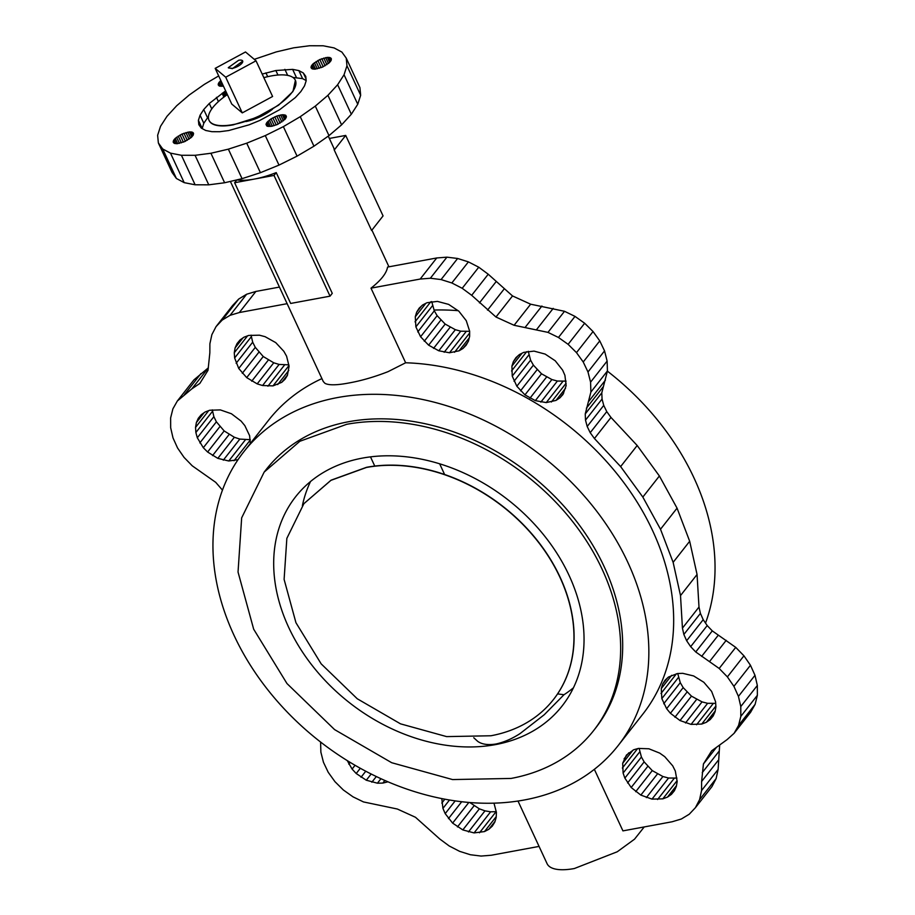 <?xml version="1.0" encoding="UTF-8"?>
<svg xmlns="http://www.w3.org/2000/svg" width="915" height="915" viewBox="0 0 915 915"><rect width="100%" height="100%" fill="white"/><g stroke="black" fill="none" stroke-linecap="round" stroke-linejoin="round"><path stroke-width="1.37" d="M295.396 80.36L292.926 91.546L278.537 105.214L256.475 117.52L233.199 124.863A47.591 17.213 155.1 0 1 209.135 120.563A47.591 17.213 155.1 0 1 209.078 120.437M263.852 77.649A47.591 17.213 155.1 0 1 271.275 75.934A47.591 17.213 155.1 0 1 295.339 80.234A47.591 17.213 155.1 0 1 278.412 104.951A47.591 17.213 155.1 0 1 233.073 124.589A47.591 17.213 155.1 0 1 209.009 120.3A47.591 17.213 155.1 0 1 227.355 94.588M272.59 96.487L242.269 112.888L231.747 104.047L215.185 68.362L225.708 77.203L256.028 60.802L272.59 96.487M225.708 77.203L242.269 112.888M256.028 60.802L245.506 51.972L215.185 68.362M242.727 61.111L232.421 68.636L228.361 67.779M272.453 109.24A25.38 9.173 155.1 0 1 245.941 121.535M228.292 67.653L238.666 60.264A7.926 2.871 155.1 0 1 242.681 60.973A7.926 2.871 155.1 0 1 239.856 65.091A7.926 2.871 155.1 0 1 232.307 68.373L228.418 67.927M306.159 80.543L302.602 78.633L292.869 77.409M296.38 77.42L292.64 69.368L275.85 70.524L262.182 74.069M208.46 116.491L203.805 123.251L202.169 128.569M202.146 128.375L198.406 120.323L198.83 124.68L201.3 128.111L205.726 130.479L211.948 131.691L219.726 131.714L228.739 130.536L249.12 124.817L259.7 120.483L279.601 109.731L295.339 97.573L300.863 91.546L304.523 85.861L306.182 80.749L305.77 76.391L303.3 72.96L298.862 70.592L292.64 69.368M305.999 78.77L303.3 72.96M302.602 78.633L298.862 70.592M287.676 75.396L284.874 69.346M277.943 75.03L275.85 70.524M267.695 76.677L265.922 72.857M226.714 95.034L224.999 91.34L209.261 103.498L203.725 109.526L200.065 115.21L198.406 120.323M225.662 90.94L224.999 91.34M218.411 101.611L216.443 97.356M211.777 108.919L209.261 103.498M207.465 117.566L203.725 109.526M203.805 123.251L200.065 115.21M254.29 59.338L276.239 51.915L293.681 47.82L309.522 45.75L323.178 45.784L334.101 47.923L341.89 52.086L346.236 58.114L346.957 65.766L344.051 74.755L337.624 84.74L327.913 95.32L315.298 106.117L300.257 116.685L283.375 126.636L265.293 135.592L246.718 143.186L228.361 149.156L210.919 153.251L195.067 155.31L181.422 155.275L170.487 153.137L162.71 148.973L158.364 142.946L157.632 135.294L160.537 126.304L166.976 116.331L176.686 105.74L189.302 94.954L204.342 84.374L218.696 75.922M173.267 142.363L174.571 143.461L177.213 143.701L184.784 141.573L191.521 137.239L193.259 135.02L193.5 133.224L192.196 132.126L189.542 131.897L181.982 134.025L175.234 138.359L173.495 140.567L173.267 142.363M220.824 80.52L218.513 83.231L218.273 85.015L219.589 86.113L223.466 86.193M331.333 58.697L330.029 57.599L327.376 57.37L319.815 59.498L313.067 63.833L311.329 66.04L311.1 67.836L312.404 68.934L315.046 69.174L322.618 67.047L329.354 62.712L331.093 60.493L331.333 58.697M277.6 124.394L285.389 118.916L286.395 116.868L285.846 115.393L282.369 114.718L276.799 116.022L271.034 118.87L267.008 122.313L266.002 124.36L267.386 126.281L271.744 126.293L277.6 124.394M346.236 58.114L359.927 87.623L360.659 95.274L357.754 104.264L351.326 114.249L341.604 124.84L328.988 135.626L313.948 146.194L297.066 156.145L283.375 126.636M313.948 146.194L300.257 116.685M328.988 135.626L315.298 106.117M341.604 124.84L327.913 95.32M351.326 114.249L337.624 84.74M357.754 104.264L344.051 74.755M360.659 95.274L346.957 65.766M297.066 156.145L278.995 165.1L260.42 172.695L242.063 178.665L224.621 182.76L208.769 184.83L195.112 184.784L184.19 182.645L176.401 178.482L172.066 172.466L158.364 142.946M176.401 178.482L162.71 148.973M184.19 182.645L170.487 153.137M195.112 184.784L181.422 155.275M208.769 184.83L195.067 155.31M224.621 182.76L210.919 153.251M242.063 178.665L228.361 149.156M260.42 172.695L246.718 143.186M278.995 165.1L265.293 135.592M173.919 143.106L173.187 141.539M174.868 143.518L173.495 140.567M176.138 143.689L174.193 139.492M177.682 143.632L175.234 138.359M179.454 143.346L176.595 137.193M181.364 142.843L178.219 136.06M183.366 142.157L180.038 134.985M185.356 141.287L181.982 134.025M187.266 140.292L183.984 133.201M189.039 139.194L185.962 132.561M190.583 138.039L187.838 132.115M191.853 136.873L189.542 131.897M192.802 135.74L191.018 131.897M193.374 134.677L192.196 132.126M193.534 133.681L193.031 132.584M223.878 97.093L222.139 93.341M224.106 96.921L222.368 93.181M218.925 85.77L218.205 84.191M224.678 96.498L222.951 92.781M219.886 86.17L218.513 83.231M225.559 95.846L223.843 92.152M221.156 86.342L219.2 82.156M226.748 95.011L225.033 91.317M222.7 86.284L220.252 81.012M331.379 59.155L330.864 58.057M311.752 68.579L311.02 67.012M312.701 68.991L311.329 66.04M313.971 69.163L312.026 64.965M315.526 69.105L313.067 63.833M317.288 68.819L314.428 62.666M319.198 68.316L316.052 61.534M321.199 67.63L317.871 60.459M323.189 66.761L319.815 59.498M325.1 65.766L321.817 58.674M326.872 64.668L323.796 58.034M328.416 63.512L325.671 57.588M329.686 62.346L327.376 57.37M330.635 61.214L328.851 57.37M331.207 60.15L330.029 57.599M266.734 125.927L266.002 124.36M267.683 126.339L266.322 123.388M268.964 126.51L267.008 122.313M270.508 126.453L268.061 121.18M272.27 126.167L269.422 120.014M274.191 125.664L271.034 118.87M276.181 124.966L272.853 117.806M278.171 124.108L274.797 116.834M280.093 123.102L276.799 116.022M281.854 122.004L278.778 115.382M283.41 120.86L280.653 114.935M284.679 119.693L282.369 114.718M285.617 118.561L283.833 114.718M286.189 117.497L285.011 114.947M286.361 116.502L285.846 115.393M328.279 136.129L333.598 147.578A53.928 19.501 155.1 0 1 334.238 150.014L371.604 230.5L383.065 215.906L345.698 135.42L329.354 138.451M334.238 150.014L345.698 135.42M434.007 310.048A237.934 180.815 38.1 0 1 458.186 310.677M607.388 371.147A237.934 180.815 38.1 0 1 705.522 623.092M518.004 801.048L547.078 863.668A53.928 19.501 -24.9 0 0 574.346 868.529L617.248 851.774L634.53 839.181L644.24 826.931M208.368 367.807L193.911 379.897L177.361 400.976L191.887 388.829L199.813 383.465L208.014 370.335L209.844 352.79L209.89 343.766L211.88 334.627L216.043 326.621L222.196 320.078L230.088 315.309L239.341 312.53L287.138 303.677M279.43 287.081L255.891 291.439L246.638 294.23L238.758 298.999L232.593 305.53L216.043 326.621M250.264 439.68L239.844 439.086L234.366 437.267L224.164 430.931L216.386 421.826L213.87 416.68L212.326 409.886M288.877 364.833L279.121 364.433L273.745 362.798L263.245 356.53L255.285 347.38L252.689 342.187L251.065 335.142M496.285 811.639L490.623 811.822L484.984 810.85L479.369 808.837L469.818 802.546M734.082 733.327L750.632 712.236L755.104 704.367L757.368 695.308L757.334 685.472L754.989 675.304L750.46 665.262L743.941 655.803L735.729 647.374L712.282 630.881L707.215 625.574L703.2 619.661L700.41 613.393L698.991 607.045L697.058 574.494L689.681 541.268L677.054 508.157L659.383 475.983L637.183 445.502L610.98 417.446L606.759 411.624L603.74 405.391L602.059 399.043L601.795 392.855L607.434 370.975L607.125 361.07L604.54 350.891L599.771 340.895L593.046 331.539L584.662 323.247L575.009 316.396L564.521 311.294L530.654 304.203L512.526 295.945L488.233 274.226L478.751 267.203L468.4 261.884L457.626 258.476L446.909 257.161L436.741 257.961L387.56 267.066C386.553 273.265 381.029 280.287 370.998 288.156L420.179 279.052L430.359 278.24L441.076 279.567L451.838 282.964L462.201 288.294L471.683 295.305L495.976 317.025L514.104 325.282L547.971 332.374L558.459 337.475L568.112 344.326L576.484 352.63L583.221 361.985L587.99 371.982L590.575 382.161L590.884 392.055L585.245 413.935L585.509 420.134L587.19 426.482L590.209 432.704L594.43 438.525L620.633 466.593L642.833 497.074L660.504 529.247L673.131 562.348L680.508 595.585L682.441 628.136L683.86 634.472L686.65 640.74L690.665 646.665L695.732 651.96L719.179 668.465L727.391 676.894L733.91 686.342L738.439 696.384L740.784 706.552L740.818 716.399L738.554 725.458L734.082 733.327L727.059 739.629L711.641 750.838L703.429 763.968L701.611 781.513L701.565 790.537L699.575 799.676L695.411 807.682L689.247 814.224L681.366 818.994L672.113 821.773L622.932 830.877L594.35 769.332M695.411 807.682L711.962 786.603L716.125 778.585L718.115 769.446L719.636 745.416M715.679 703.326L707.627 703.315L702.034 701.885L691.466 696.143L683.185 687.623L680.28 682.67L677.74 673.532M676.928 778.082L668.556 778.024L662.906 776.526L652.258 770.602L644.149 761.898L641.415 757.014L639.127 748.379M469.658 331.333L460.725 331.184L455.338 329.697L445.182 324.082L437.141 315.686L434.305 310.837L431.72 301.573M566.099 381.132L557.384 381.04L551.882 379.553L541.508 373.789L533.376 365.142L530.586 360.167L528.275 351.303M255.891 291.439L239.341 312.53M222.471 490.131L215.723 482.342L192.264 465.838L184.064 457.409L177.544 447.961L173.004 437.919L170.67 427.751L170.636 417.903L172.901 408.845L177.361 400.976M539.061 846.409L491.264 855.25L481.096 856.063L470.379 854.736L459.604 851.339L449.254 846.009L439.772 838.998L415.479 817.278L397.339 809.02L363.472 801.929L352.996 796.828L343.342 789.977L334.959 781.673L328.233 772.317L323.464 762.321L320.868 752.141L320.605 742.076M321.92 378.604A237.934 180.815 -141.9 0 0 268.564 420.237L243.733 451.861A237.934 180.815 38.1 0 1 337.498 397.568A237.934 180.815 38.1 0 1 592.142 505.4A237.934 180.815 38.1 0 1 618.06 745.691A237.934 180.815 38.1 0 1 524.295 799.985A237.934 180.815 38.1 0 1 269.662 692.152A237.934 180.815 38.1 0 1 243.733 451.861M283.856 351.326L275.735 342.622L265.098 336.686L259.437 335.187L248.651 335.45L243.973 337.2L240.05 339.934L237.054 343.548L235.098 347.883L234.286 352.755L234.64 357.959L238.735 368.459L246.695 377.621L257.195 383.877L262.571 385.524L273.025 385.878L281.74 382.333L285.011 379.256L287.379 375.447L289.083 366.263L286.589 356.198L283.856 351.326M347.277 760.628L352.092 769.069L356.209 773.507L366.297 780.221L377.426 783.194L382.802 783.091L387.96 781.822M250.287 443.512L249.623 435.7L244.82 425.601L241.034 421.037L231.426 413.752L220.366 409.909L209.729 410.24L205.12 411.99L201.266 414.712L198.303 418.292L196.37 422.57L195.547 427.385L195.867 432.521L197.308 437.77L203.313 447.721L207.614 452.021L217.816 458.358L228.773 460.988L238.014 459.707M441.808 798.612L442.929 808.38L445.193 813.629L452.616 823.111L462.818 829.916L474.073 832.913L484.481 831.575L488.804 829.322L492.293 826.131L494.786 822.139L496.182 817.518L496.422 812.451L493.986 803.176M618.06 745.691L642.879 714.066A237.934 180.815 38.1 0 0 631.51 493.448A237.934 180.815 38.1 0 0 405.642 362.775L388.063 371.65C374.452 376.957 361.414 380.731 348.958 382.973C336.846 385.272 328.84 385.398 324.951 383.339L323.292 381.566L230.374 181.41M276.227 172.603A53.928 19.501 155.1 0 1 254.313 179.077L274.008 175.44L276.227 172.603L332.259 293.326L330.041 296.163L290.661 303.448L234.629 182.725L254.313 179.077A53.928 19.501 155.1 0 1 236.848 179.9L234.629 182.725M330.041 296.163L274.008 175.44M405.642 362.775L370.998 288.156M703.841 682.281L693.639 675.945L682.67 673.314L677.432 673.543L668.453 677.043L665.091 680.177L662.666 684.065L661.282 688.56L661.831 698.602L666.635 708.702L670.409 713.265L680.028 720.551L691.077 724.394L701.725 724.062L706.323 722.312L710.189 719.59L713.151 716.01L715.084 711.733L715.907 706.918L715.587 701.782L711.618 691.397L703.841 682.281M659.715 753.114L648.884 748.779L638.43 748.424L633.763 749.728L626.443 755.047L622.692 763.247L623.104 773.049L624.865 778.105L631.178 787.506L640.843 795.101L652.006 799.115L662.803 798.852L667.481 797.102L671.404 794.369L674.401 790.754L676.345 786.42L677.169 781.547L675.316 771.036L672.719 765.844L664.748 756.682L659.715 753.114M562.977 394.468L566.145 385.65L564.91 375.333L562.634 370.14L555.245 360.796L545.146 354.082L534.028 351.108L523.712 352.378L519.4 354.551L515.911 357.662L513.384 361.562L511.92 366.091L512.24 376.099L516.826 386.233L524.958 394.88L535.332 400.633L546.255 402.589L556 400.415L559.911 397.865L562.977 394.468M463.036 348.421L466.158 345.195L468.457 341.078L469.635 336.354L469.658 331.23L466.261 320.673L458.838 311.192L448.636 304.386L437.381 301.39L426.973 302.728L422.639 304.981L419.162 308.172L416.668 312.164L415.273 316.784L415.879 326.884L420.58 336.766L428.632 345.172L438.788 350.788L449.494 352.767L459.113 350.8L463.036 348.421L467.622 342.576M420.179 279.052L436.741 257.961M200.945 373.594L184.395 394.674M208.357 367.841L191.887 388.829M238.758 298.999L222.196 320.078M246.638 294.23L230.088 315.309M234.366 437.267L217.816 458.358M229.105 434.522L212.543 455.601M239.844 439.086L223.294 460.176M245.323 439.898L228.773 460.988M250.31 440.001L234.023 460.76M204.114 412.699L196.37 422.57M208.689 410.641L195.547 427.385M212.417 411.43L195.867 432.521M213.87 416.68L197.308 437.77M216.386 421.826L199.836 442.906M219.863 426.642L203.313 447.721M224.164 430.931L207.614 452.021M242.91 337.932L235.098 347.883M247.553 335.862L234.286 352.755M251.19 336.88L234.64 357.959M252.689 342.187L236.139 363.266M255.285 347.38L238.735 368.459M258.853 352.229L242.303 373.309M263.245 356.53L246.695 377.621M268.289 360.11L251.728 381.189M273.745 362.798L257.195 383.877M279.121 364.433L262.571 385.524M284.462 365.108L267.912 386.199M288.98 365.554L273.025 385.878M288.797 370.415L277.691 384.575M287.539 374.944L281.74 382.333M441.796 803.073L444.827 799.195M442.929 808.38L449.494 800.019M445.193 813.629L455.178 800.899M448.464 818.616L461.698 801.746M452.616 823.111L468.823 802.455M457.466 826.931L474.016 805.852M462.818 829.916L479.369 808.837M468.434 831.941L484.984 810.85M474.073 832.913L490.623 811.822M479.494 832.787L496.056 811.697M484.481 831.575L496.227 816.615M488.804 829.322L494.992 821.441M348.821 764.162L350.182 762.412M352.092 769.069L355.043 765.306M356.209 773.507L360.304 768.291M361.013 777.27L365.748 771.231M366.297 780.221L371.158 774.021M371.856 782.222L376.305 776.549M377.426 783.194L380.937 778.722M382.802 783.091L384.849 780.472M735.729 647.374L719.179 668.465M726.201 640.34L709.651 661.431M743.941 655.803L727.391 676.894M750.46 665.262L733.91 686.342M754.989 675.304L738.439 696.384M757.334 685.472L740.784 706.552M757.368 695.308L740.818 716.399M755.104 704.367L738.554 725.458M716.125 747.795L703.429 763.968M718.79 751.558L702.24 772.649M718.161 760.422L701.611 781.513M718.115 769.446L701.565 790.537M716.125 778.585L699.575 799.676M430.359 278.24L446.909 257.161M441.076 279.567L457.626 258.476M451.838 282.964L468.4 261.884M462.201 288.294L478.751 267.203M471.683 295.305L488.233 274.226M479.437 302.888L495.987 281.797M487.546 310.139L504.096 289.048M495.976 317.025L512.526 295.945M514.104 325.282L530.654 304.203M525.37 327.101L541.92 306.022M536.67 329.469L553.22 308.378M547.971 332.374L564.521 311.294M558.459 337.475L575.009 316.396M568.112 344.326L584.662 323.247M576.484 352.63L593.046 331.539M583.221 361.985L599.771 340.895M587.99 371.982L604.54 350.891M590.575 382.161L607.125 361.07M590.884 392.055L607.434 370.975M588.871 401.228L605.421 380.137M586.401 408.182L602.951 387.091M585.245 413.935L601.795 392.855M585.509 420.134L602.059 399.043M587.19 426.482L603.74 405.391M590.209 432.704L606.759 411.624M594.43 438.525L610.98 417.446M620.633 466.593L637.183 445.502M642.833 497.074L659.383 475.983M660.504 529.247L677.054 508.157M689.681 541.268L673.131 562.348M697.058 574.494L680.508 595.585M698.991 607.045L682.441 628.136M700.41 613.393L683.86 634.472M703.2 619.661L686.65 640.74M707.215 625.574L690.665 646.665M712.282 630.881L695.732 651.96M718.183 635.33L701.633 656.41M667.424 678.004L662.666 684.065M671.69 675.316L661.282 688.56M676.437 673.806L661.007 693.479M678.381 677.523L661.831 698.602M680.28 682.67L663.73 703.761M683.185 687.623L666.635 708.702M686.959 692.175L670.409 713.265M691.466 696.143L674.915 717.234M696.578 699.46L680.028 720.551M702.034 701.885L685.484 722.976M707.627 703.315L691.077 724.394M713.117 703.681L696.567 724.76M715.85 706.06L701.725 724.062M715.21 711.001L706.323 722.312M713.357 715.553L710.189 719.59M628.811 752.816L624.076 758.855M632.951 750.186L622.692 763.247M637.572 748.664L622.372 768.04M639.654 751.97L623.104 773.049M641.415 757.014L624.865 778.105M644.149 761.898L627.599 782.977M647.729 766.415L631.178 787.506M652.258 770.602L635.708 791.681M657.393 774.021L640.843 795.101M662.906 776.526L646.356 797.617M668.556 778.024L652.006 799.115M674.126 778.448L657.576 799.527M677.1 780.632L662.803 798.852M676.482 785.642L667.481 797.102M674.618 790.274L671.404 794.369M416.668 312.164L421.438 306.079M415.273 316.784L425.852 303.311M415.033 321.851L430.759 301.813M415.879 326.884L432.429 305.793M417.755 331.916L434.305 310.837M420.58 336.766L437.141 315.686M424.263 341.249L440.813 320.159M428.632 345.172L445.182 324.082M433.538 348.386L450.089 327.307M438.788 350.788L455.338 329.697M444.175 352.264L460.725 331.184M449.494 352.767L466.044 331.688M454.538 352.275L469.647 333.026M459.113 350.8L469.258 337.887M513.384 361.562L517.684 356.084M511.92 366.091L522.03 353.224M511.531 370.975L526.674 351.68M512.24 376.099L528.79 355.009M514.024 381.246L530.586 360.167M516.826 386.233L533.376 365.142M520.521 390.831L537.071 369.751M524.958 394.88L541.508 373.789M529.968 398.185L546.518 377.106M535.332 400.633L551.882 379.553M540.834 402.12L557.384 381.04M546.255 402.589L562.805 381.498M551.379 402.005L566.122 383.236M556 400.415L565.539 388.246M559.911 397.865L563.686 393.05M348.707 421.712A209.386 159.119 -141.9 0 0 266.196 469.498L264.161 472.094L241.663 517.856L238.037 572.047L253.672 629.2L286.967 683.539L334.581 729.598L391.7 762.721L452.57 779.569L511.05 778.436A209.386 159.119 38.1 0 0 593.561 730.662L595.596 728.065A209.386 159.119 -141.9 0 0 572.79 516.609A209.386 159.119 -141.9 0 0 348.707 421.712M593.561 730.662A209.386 159.119 38.1 0 0 570.754 519.205A209.386 159.119 38.1 0 0 346.671 424.308L299.846 441.282L264.161 472.094M362.363 458.118A169.412 128.74 -141.9 0 0 295.602 496.776A169.412 128.74 -141.9 0 0 314.062 667.858A169.412 128.74 -141.9 0 0 495.358 744.638A169.412 128.74 -141.9 0 0 562.119 705.98A169.412 128.74 -141.9 0 0 543.67 534.886A169.412 128.74 -141.9 0 0 362.363 458.118M302.385 505.652A169.412 128.74 38.1 0 1 310.54 481.496M573.408 687.84A169.412 128.74 38.1 0 1 563.995 694.725L544.276 714.707L520.143 733.521C512.023 738.794 503.925 742.294 495.85 744.021C487.981 745.256 481.953 744.375 477.733 741.379L473.764 737.753M439.646 463.791L444.61 474.496M557.578 693.89L563.995 694.725M303.963 503.593L331.058 480.181L366.526 467.313A158.627 120.551 38.1 0 1 536.293 539.21A158.627 120.551 38.1 0 1 553.575 699.403A158.627 120.551 38.1 0 1 553.506 699.483M553.438 699.563A158.627 120.551 38.1 0 0 536.167 539.37A158.627 120.551 38.1 0 0 366.4 467.474L330.933 480.341L303.894 503.673L286.853 538.352L284.108 579.401L295.945 622.703L321.176 663.867L357.25 698.763L400.518 723.845L446.634 736.609L490.932 735.763A158.627 120.551 38.1 0 0 553.438 699.563L553.575 699.403M370.484 456.86L374.761 466.067M371.902 230.111L388.944 266.814"/></g></svg>
